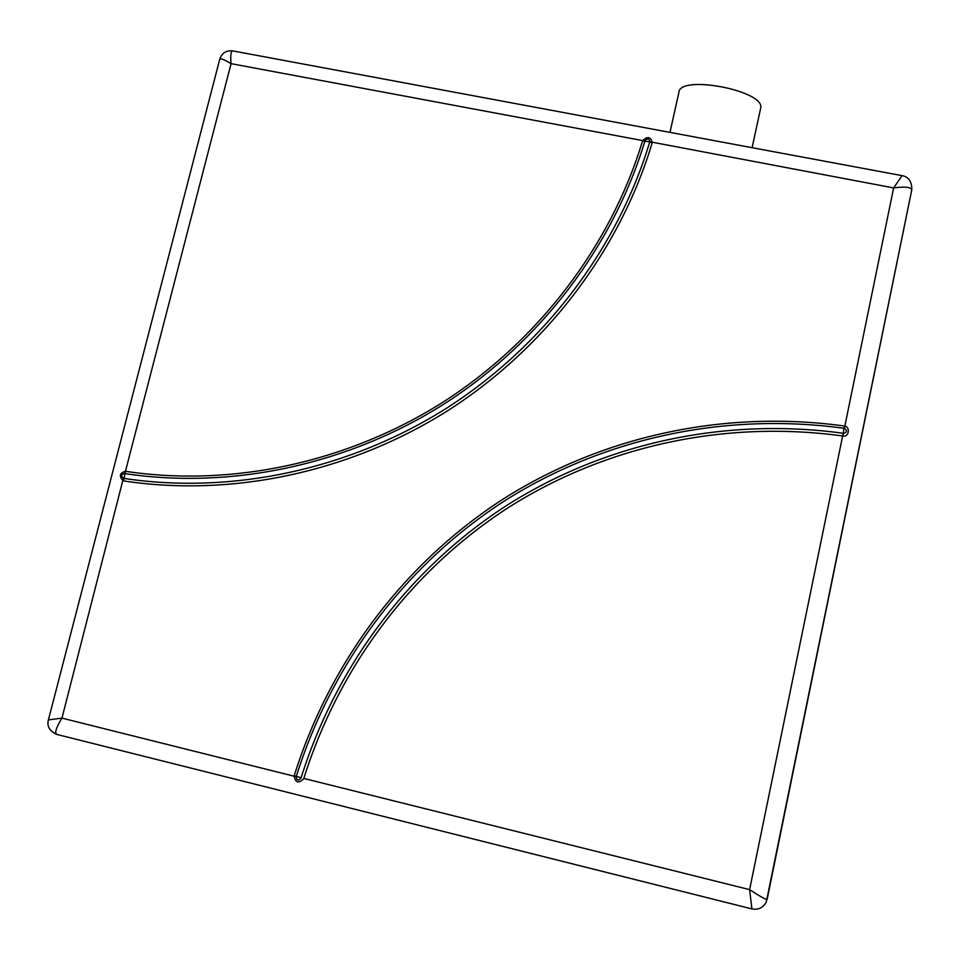 <?xml version="1.0" encoding="UTF-8"?>
<svg xmlns="http://www.w3.org/2000/svg" width="960" height="960" viewBox="0 0 960 960"><rect width="100%" height="100%" fill="white"/><g stroke="black" fill="none" stroke-linecap="round" stroke-linejoin="round"><path stroke-width="1.44" d="M669.972 132.384L678.948 92.196C680.016 74.304 765.684 90.888 760.668 108.144L760.536 108.732M911.76 189.876C912.216 178.392 905.028 176.064 902.088 175.644L893.628 187.92C905.028 186.408 911.064 187.08 911.748 189.936L767.172 899.256C766.32 899.952 760.476 896.748 749.604 889.632L303.816 778.44C339.312 665.412 412.824 568.98 509.352 506.94C606.384 445.704 725.028 419.844 842.724 435.984L843.552 433.332C847.176 432.336 847.452 430.668 844.392 428.34L844.224 428.316C724.512 411.888 603.876 438.204 505.224 500.472C407.076 563.556 332.328 661.608 296.244 776.568L296.196 776.736C296.736 780.564 298.332 781.02 300.996 778.116L301.104 777.78C336.828 664.08 410.784 567.096 507.876 504.696C605.472 443.1 724.8 417.06 843.204 433.272L844.404 426.012C724.212 409.548 603.096 435.972 504.048 498.492C405.516 561.828 330.468 660.276 294.216 775.692L301.104 777.78M644.916 141L231.072 63.66C230.316 55.548 230.868 51.288 232.704 50.892C226.2 50.256 221.892 53.004 219.768 59.148C220.248 57.996 224.004 59.496 231.072 63.66L125.448 471.3C119.532 473.004 118.8 476.184 123.264 480.852L123.576 480.912C232.224 497.412 350.664 472.224 448.584 410.136C546.156 347.508 619.992 249.924 652.14 142.956L649.788 141.744C649.14 138.42 647.544 138.072 645 140.688L644.916 141C613.152 246.192 540.468 342.12 444.504 403.74C348.18 464.82 231.72 489.672 124.788 473.58L124.476 473.532C121.164 474.288 120.816 475.884 123.396 478.32L123.552 478.356C231.72 494.748 349.608 469.668 447.084 407.868C544.212 345.504 617.724 248.376 649.752 141.9L642.576 140.832C610.992 245.376 538.764 340.68 443.412 401.904C347.712 462.588 231.996 487.308 125.724 471.336L124.788 473.58M843.024 436.02C849.012 437.4 850.38 426.876 844.752 426.072L844.404 426.012M652.14 142.956L652.224 142.644C650.832 136.764 647.64 136.068 642.66 140.568M294.216 775.692L294.12 776.016C295.44 782.82 298.644 783.732 303.72 778.728M843.204 433.272L749.604 889.632L751.932 908.916L57.204 734.52C54.264 733.536 55.848 728.064 61.956 718.116L48.396 719.916L219.768 59.148M902.088 175.644L232.788 50.904M125.448 471.3L123.576 480.912M296.196 776.736L61.956 718.116L123.396 478.32M844.392 428.34L893.628 187.92L649.788 141.744M752.1 147.696L760.62 108.42M911.748 189.936L766.284 902.004C763.188 907.74 758.412 910.044 751.968 908.928M56.7 734.4C49.512 731.04 46.74 726.216 48.396 719.916"/></g></svg>
